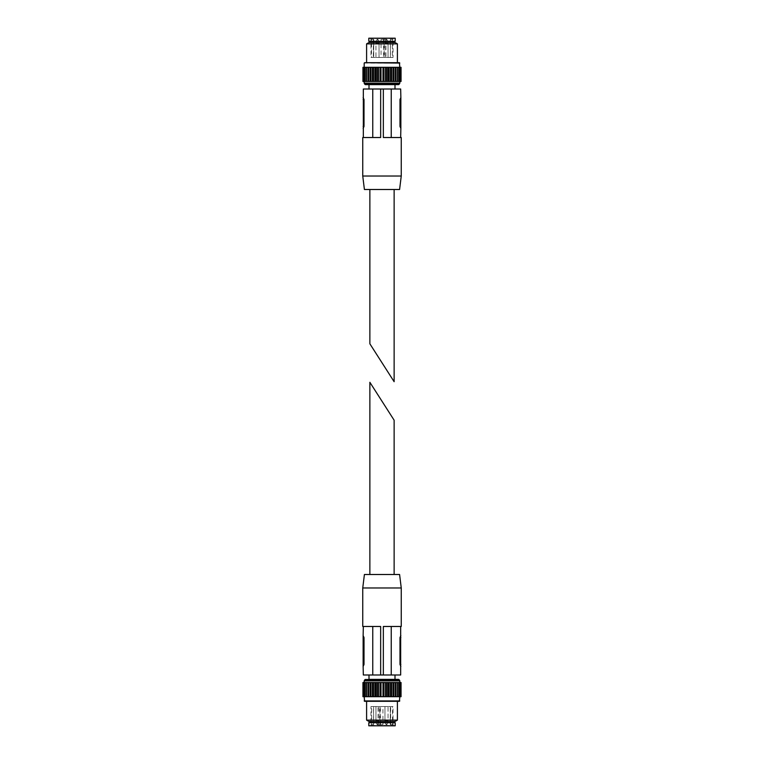 <?xml version="1.0" encoding="UTF-8"?>
<svg xmlns="http://www.w3.org/2000/svg" width="764" height="764" viewBox="0 0 764 764"><rect width="100%" height="100%" fill="white"/><g stroke="black" fill="none" stroke-linecap="round" stroke-linejoin="round"><path stroke-width="0.57" stroke-dasharray="3.82 2.86" d="M395.036 721.483L368.964 721.483M369.738 721.483L394.262 721.483L369.738 721.483M397.404 720.118L366.596 720.118M397.404 701.314L366.596 701.314M399.419 701.314L364.581 701.314M364.189 696.692L399.811 696.692L364.189 696.692M393.852 696.692L363.005 696.692L363.005 682.538L395.532 682.538L395.532 696.692L393.852 696.692L393.852 682.538M365.469 696.692L365.469 682.538L365.488 696.692M364.562 696.692L363.893 696.692L364.6 696.692L364.562 682.538L363.893 682.538L364.562 682.538L364.562 696.692M364.094 696.692L363.215 696.692L364.151 696.692L364.094 682.538L363.215 682.538L364.094 682.538L364.094 696.692M363.177 696.692L363.215 682.538L363.177 696.692M363.874 696.692L363.893 682.538L363.874 696.692M365.001 696.692L365.011 682.538L365.001 696.692M366.548 696.692L366.548 682.538M395.532 696.692L395.532 682.538M395.819 682.538L400.126 682.538L399.438 682.538L400.107 682.538L400.107 696.692L399.4 696.692L400.126 696.692L395.819 696.692M399.4 696.692L400.126 696.692L400.126 682.538L399.4 682.538L400.995 682.538L400.995 696.692L399.4 696.692L399.4 682.538L399.4 696.692M400.785 696.692L400.823 682.538L399.849 682.538L400.785 682.538L400.785 696.692L399.906 696.692L400.785 696.692M399.906 696.692L399.906 682.538L399.906 696.692M395.189 725.8L368.811 725.8M370.55 725.8L393.45 725.8L370.55 725.8L393.068 725.418L370.932 725.418L370.97 706.547L392.982 706.547L393.068 724.644L392.524 724.644L392.524 706.547L382.955 706.547L382.955 724.644L378.056 724.644L378.056 706.547L371.657 706.547L371.657 724.644L370.932 724.644M395.189 722.715L368.811 722.715M369.738 722.715L394.262 722.715L369.738 722.715M370.97 724.644L373.491 724.644L373.606 706.547L370.97 706.547M371.657 724.644L373.606 724.644L373.491 706.547L371.657 706.547M378.056 724.644L379.889 724.644L379.889 706.547L378.056 706.547M379.889 706.547L382.955 706.547M392.524 724.644L390.394 724.644L390.394 706.547L392.524 706.547M390.394 706.547L392.982 706.547M388.036 706.547L384.951 706.547L388.036 706.547L384.951 706.547L388.036 706.547L388.036 720.576L384.951 720.576L385.237 722.429L387.749 722.429L385.237 722.429L387.749 722.429L385.237 722.429L385.763 724.1L384.951 720.576L384.951 706.547L384.951 720.576L388.036 720.576L384.951 720.576L388.036 720.576L388.036 706.547M379.049 706.547L375.964 706.547L379.049 706.547L375.964 706.547L379.049 706.547L379.049 720.576L375.964 720.576L376.251 722.429L378.763 722.429L376.251 722.429L378.763 722.429L376.251 722.429L376.786 724.1L375.964 720.576L375.964 706.547L375.964 720.576L379.049 720.576L375.964 720.576L379.049 720.576L379.049 706.547M390.394 724.644L390.28 706.547L390.28 724.644L392.982 724.644M379.889 724.644L382.955 724.644M398.512 682.538L398.531 696.692L398.512 682.538M368.468 696.692L368.468 682.538M378.447 696.692L378.447 682.538M380.061 696.692L380.061 682.538M380.997 696.692L380.997 682.538M383.003 696.692L383.003 682.538M383.939 696.692L383.939 682.538M385.553 696.692L385.553 682.538M397.452 682.538L397.452 696.692M397.213 682.538L397.213 696.692L397.213 682.538M398.999 682.538L398.989 696.692L398.999 682.538M369.871 574.499L394.128 574.499L369.871 574.499M400.861 666.418L400.861 635.619M399.591 574.499L364.409 574.499M363.139 666.418L363.139 635.619M400.67 666.418L399.992 664.489L399.992 637.539L400.67 635.619M401.253 587.974L362.747 587.974M401.253 626.47L383.347 626.47L400.67 626.47L383.347 626.47L383.347 674.984L383.347 626.47L383.347 674.984L380.653 674.984L380.653 626.47L362.747 626.47M363.33 666.418L364.008 664.489L364.008 637.539L363.33 635.619M380.653 674.984L380.653 626.47L363.33 626.47L380.653 626.47L380.653 674.984L363.33 674.984M400.67 674.984L383.347 674.984M391.244 626.47L391.244 674.984L391.244 626.47M372.756 626.47L372.756 674.984M369.002 674.984L394.998 674.984L369.002 674.984M369.002 680.18L369.002 679.377L394.998 679.377L394.998 680.18L369.002 680.18L394.998 680.18M369.738 680.18L394.262 680.18L369.738 680.438M366.214 680.438L397.786 680.036L366.214 680.036L365.669 679.492L398.331 679.492L397.786 680.438M364.189 682.538L399.811 682.538L364.189 682.538M368.964 42.517L395.036 42.517M394.262 42.517L369.738 42.517L394.262 42.517M366.596 43.882L397.404 43.882M399.419 62.686L397.404 62.686M399.811 67.308L364.189 67.308L399.811 67.308M370.148 67.308L400.995 67.308L400.995 81.462L368.468 81.462L368.468 67.308L370.148 67.308L370.148 81.462M398.531 67.308L398.531 81.462L398.512 67.308M399.438 67.308L400.107 67.308L399.4 67.308L399.438 81.462L400.107 81.462L399.438 81.462L399.438 67.308M399.906 67.308L400.785 67.308L399.849 67.308L399.906 81.462L400.785 81.462L399.906 81.462L399.906 67.308M400.823 67.308L400.785 81.462L400.823 67.308M400.126 67.308L400.107 81.462L400.126 67.308M398.999 67.308L398.989 81.462L398.999 67.308M397.452 67.308L397.452 81.462M368.468 67.308L368.468 81.462M368.181 81.462L363.874 81.462L364.562 81.462L363.893 81.462L363.893 67.308L364.6 67.308L363.874 67.308L368.181 67.308M364.6 67.308L363.874 67.308L363.874 81.462L364.6 81.462L363.005 81.462L363.005 67.308L364.6 67.308L364.6 81.462L364.6 67.308M363.215 67.308L363.177 81.462L364.151 81.462L363.215 81.462L363.215 67.308L364.094 67.308L363.215 67.308M364.094 67.308L364.094 81.462L364.094 67.308M368.811 38.2L395.189 38.2M393.45 38.2L370.55 38.2L393.45 38.2L370.932 38.582L393.068 38.582L393.03 57.453L371.017 57.453L370.932 39.356L371.476 39.356L371.476 57.453L381.045 57.453L381.045 39.356L385.944 39.356L385.944 57.453L392.343 57.453L392.343 39.356L393.068 39.356M368.811 41.285L395.189 41.285M394.262 41.285L369.738 41.285L394.262 41.285M393.03 39.356L390.509 39.356L390.394 57.453L393.03 57.453M392.343 39.356L390.394 39.356L390.509 57.453L392.343 57.453M385.944 39.356L384.111 39.356L384.111 57.453L385.944 57.453M384.111 57.453L381.045 57.453M371.476 39.356L373.606 39.356L373.606 57.453L371.476 57.453M373.606 57.453L371.017 57.453M375.964 57.453L379.049 57.453L375.964 57.453L379.049 57.453L375.964 57.453L375.964 43.424L379.049 43.424L378.763 41.571L376.251 41.571L378.763 41.571L376.251 41.571L378.763 41.571L378.237 39.9L379.049 43.424L379.049 57.453L379.049 43.424L375.964 43.424L379.049 43.424L375.964 43.424L375.964 57.453M384.951 57.453L388.036 57.453L384.951 57.453L388.036 57.453L384.951 57.453L384.951 43.424L388.036 43.424L387.749 41.571L385.237 41.571L387.749 41.571L385.237 41.571L387.749 41.571L387.214 39.9L388.036 43.424L388.036 57.453L388.036 43.424L384.951 43.424L388.036 43.424L384.951 43.424L384.951 57.453M373.606 39.356L373.72 57.453L373.72 39.356L371.017 39.356M384.111 39.356L381.045 39.356M365.488 81.462L365.469 67.308L365.488 81.462M395.532 67.308L395.532 81.462M385.553 67.308L385.553 81.462M383.939 67.308L383.939 81.462M383.003 67.308L383.003 81.462M380.997 67.308L380.997 81.462M380.061 67.308L380.061 81.462M378.447 67.308L378.447 81.462M366.548 81.462L366.548 67.308M366.787 81.462L366.787 67.308L366.787 81.462M365.001 81.462L365.011 67.308L365.001 81.462M394.128 189.501L369.871 189.501L394.128 189.501M363.139 97.582L363.139 128.381M364.409 189.501L399.591 189.501M400.861 97.582L400.861 128.381M363.33 97.582L364.008 99.511L364.008 126.461L363.33 128.381M362.747 176.026L401.253 176.026M362.747 137.53L380.653 137.53L363.33 137.53L380.653 137.53L380.653 89.016L380.653 137.53L380.653 89.016L383.347 89.016L383.347 137.53L401.253 137.53M400.67 97.582L399.992 99.511L399.992 126.461L400.67 128.381M383.347 89.016L383.347 137.53L400.67 137.53L383.347 137.53L383.347 89.016L400.67 89.016M363.33 89.016L380.653 89.016M372.756 137.53L372.756 89.016L372.756 137.53M391.244 137.53L391.244 89.016M394.998 89.016L369.002 89.016L394.998 89.016M394.998 83.82L369.002 83.82L394.998 83.82L394.998 84.623M394.262 83.82L369.738 83.82L394.262 83.562M397.786 83.562L366.214 83.964L397.786 83.964L398.331 84.508L365.669 84.508L366.214 83.562M399.811 81.462L364.189 81.462L399.811 81.462M399.811 700.922L364.189 700.922M385.982 724.1L387.214 724.1L385.982 724.1M376.996 724.1L378.237 724.1L376.996 724.1M378.018 724.1L376.786 724.1L378.018 724.1M387.004 724.1L385.763 724.1L387.004 724.1M390.662 724.644L390.662 706.547M380.434 724.644L380.434 706.547M399.944 696.692L399.944 682.538L399.944 696.692M399.543 696.692L399.543 682.538L399.543 696.692M399.438 696.692L399.438 682.538L399.438 696.692M398.703 696.692L398.703 682.538L398.703 696.692M366.787 696.692L366.787 682.538L366.787 696.692M365.297 696.692L365.297 682.538L365.297 696.692M364.457 696.692L364.457 682.538L364.457 696.692M364.056 696.692L364.056 682.538L364.056 696.692M363.263 696.692L363.263 682.538M363.979 696.692L363.979 682.538M365.135 696.692L365.135 682.538M366.71 696.692L366.71 682.538M368.181 696.692L368.181 682.538M368.668 696.692L368.668 682.538M370.148 696.692L370.148 682.538M370.492 696.692L370.492 682.538M370.721 696.692L370.721 682.538M370.941 696.692L370.941 682.538M372.412 696.692L372.412 682.538M372.794 696.692L372.794 682.538M373.252 696.692L373.252 682.538M373.5 696.692L373.5 682.538M374.914 696.692L374.914 682.538M375.325 696.692L375.325 682.538M376.003 696.692L376.003 682.538M376.26 696.692L376.26 682.538M377.578 696.692L377.578 682.538M378.018 696.692L378.018 682.538M380.367 696.692L380.367 682.538M380.816 696.692L380.816 682.538M383.184 696.692L383.184 682.538M383.633 696.692L383.633 682.538M385.982 696.692L385.982 682.538M386.422 696.692L386.422 682.538M387.74 696.692L387.74 682.538M387.997 696.692L387.997 682.538M388.675 696.692L388.675 682.538M389.086 696.692L389.086 682.538M390.499 696.692L390.499 682.538M390.748 696.692L390.748 682.538M391.206 696.692L391.206 682.538M391.588 696.692L391.588 682.538M393.059 696.692L393.059 682.538M393.279 696.692L393.279 682.538M393.508 696.692L393.508 682.538M395.332 696.692L395.332 682.538M397.29 696.692L397.29 682.538M398.865 696.692L398.865 682.538M400.021 696.692L400.021 682.538M400.737 696.692L400.737 682.538M400.861 664.489L399.992 664.489M400.861 637.539L399.992 637.539M364.008 637.539L363.139 637.539M364.008 664.489L363.139 664.489M398.875 679.492L365.125 679.492M399.524 680.141L364.476 680.141M399.811 680.829L364.189 680.829M364.189 63.078L399.811 63.078M378.018 39.9L376.786 39.9L378.018 39.9M387.004 39.9L385.763 39.9L387.004 39.9M385.982 39.9L387.214 39.9L385.982 39.9M376.996 39.9L378.237 39.9L376.996 39.9M373.338 39.356L373.338 57.453M383.566 39.356L383.566 57.453M364.056 67.308L364.056 81.462L364.056 67.308M364.457 67.308L364.457 81.462L364.457 67.308M364.562 67.308L364.562 81.462L364.562 67.308M365.297 67.308L365.297 81.462L365.297 67.308M397.213 67.308L397.213 81.462L397.213 67.308M398.703 67.308L398.703 81.462L398.703 67.308M399.543 67.308L399.543 81.462L399.543 67.308M399.944 67.308L399.944 81.462L399.944 67.308M400.737 67.308L400.737 81.462M400.021 67.308L400.021 81.462M398.865 67.308L398.865 81.462M397.29 67.308L397.29 81.462M395.819 67.308L395.819 81.462M395.332 67.308L395.332 81.462M393.852 67.308L393.852 81.462M393.508 67.308L393.508 81.462M393.279 67.308L393.279 81.462M393.059 67.308L393.059 81.462M391.588 67.308L391.588 81.462M391.206 67.308L391.206 81.462M390.748 67.308L390.748 81.462M390.499 67.308L390.499 81.462M389.086 67.308L389.086 81.462M388.675 67.308L388.675 81.462M387.997 67.308L387.997 81.462M387.74 67.308L387.74 81.462M386.422 67.308L386.422 81.462M385.982 67.308L385.982 81.462M383.633 67.308L383.633 81.462M383.184 67.308L383.184 81.462M380.816 67.308L380.816 81.462M380.367 67.308L380.367 81.462M378.018 67.308L378.018 81.462M377.578 67.308L377.578 81.462M376.26 67.308L376.26 81.462M376.003 67.308L376.003 81.462M375.325 67.308L375.325 81.462M374.914 67.308L374.914 81.462M373.5 67.308L373.5 81.462M373.252 67.308L373.252 81.462M372.794 67.308L372.794 81.462M372.412 67.308L372.412 81.462M370.941 67.308L370.941 81.462M370.721 67.308L370.721 81.462M370.492 67.308L370.492 81.462M368.668 67.308L368.668 81.462M366.71 67.308L366.71 81.462M365.135 67.308L365.135 81.462M363.979 67.308L363.979 81.462M363.263 67.308L363.263 81.462M363.139 99.511L364.008 99.511M363.139 126.461L364.008 126.461M399.992 126.461L400.861 126.461M399.992 99.511L400.861 99.511M365.125 84.508L398.875 84.508M364.476 83.859L399.524 83.859M364.189 83.171L399.811 83.171M393.068 724.644L393.45 725.8M386.488 724.635A0.764 0.764 0 0 0 387.214 724.1L388.036 720.576L387.214 724.1A0.764 0.764 0 0 1 385.763 724.1A0.764 0.764 0 0 0 386.488 724.635M377.512 724.635A0.764 0.764 0 0 0 378.237 724.1L379.049 720.576L378.237 724.1A0.764 0.764 0 0 1 376.786 724.1A0.764 0.764 0 0 0 377.512 724.635M373.606 724.644L373.606 706.547M399.849 696.692L399.849 682.538L399.849 696.692M364.6 696.692L364.6 682.538L364.6 696.692M364.151 696.692L364.151 682.538L364.151 696.692M370.932 39.356L370.55 38.2M377.512 39.365A0.764 0.764 0 0 0 376.786 39.9L375.964 43.424L376.786 39.9A0.764 0.764 0 0 1 378.237 39.9A0.764 0.764 0 0 0 377.512 39.365M386.488 39.365A0.764 0.764 0 0 0 385.763 39.9L384.951 43.424L385.763 39.9A0.764 0.764 0 0 1 387.214 39.9A0.764 0.764 0 0 0 386.488 39.365M390.394 39.356L390.394 57.453M364.151 67.308L364.151 81.462L364.151 67.308M399.4 67.308L399.4 81.462L399.4 67.308M399.849 67.308L399.849 81.462L399.849 67.308M369.002 83.82L369.002 84.623M365.393 84.623L398.607 84.623"/><path stroke-width="1.15" d="M366.596 720.118L368.964 721.483L395.036 721.483L397.404 720.118L397.404 701.314L366.596 701.314L366.596 720.118L397.404 720.118M364.189 696.692L364.581 701.314L399.419 701.314L399.811 696.692M368.181 696.692L368.181 682.538L363.874 682.538L363.893 696.692L383.184 696.692L383.184 682.538L401.052 682.538L401.052 696.692L400.737 682.538M363.263 696.692L363.874 696.692L363.874 682.538L363.177 682.538L363.177 696.692L363.263 682.538M363.005 696.692L363.177 682.538L363.005 696.692M383.184 696.692L400.737 696.692M400.126 696.692L400.107 682.538L400.126 696.692M398.999 696.692L398.989 682.538L398.999 696.692M397.452 696.692L397.452 682.538M368.811 725.8L395.189 725.8L395.189 722.715L368.811 722.715L368.811 725.8M369.738 722.715L369.738 721.483M395.532 696.692L395.532 682.538M385.553 696.692L385.553 682.538M383.939 696.692L383.939 682.538M383.184 682.538L368.468 682.538L368.468 696.692M383.003 696.692L383.003 682.538M380.997 696.692L380.997 682.538M380.061 696.692L380.061 682.538M378.447 696.692L378.447 682.538M366.548 682.538L366.548 696.692M365.001 682.538L365.011 696.692L365.001 682.538M369.871 382.296L394.128 420.2L369.871 382.296L369.871 574.499M400.67 626.47L400.67 674.984L391.244 674.984L391.244 626.47L391.244 674.984L383.347 674.984L383.347 626.47L401.253 626.47L401.253 587.974L362.747 587.974L364.409 574.499L399.591 574.499L401.253 587.974M363.139 664.489L363.139 666.418L364.008 664.489L363.139 664.489L363.139 635.619L364.008 637.539L364.008 664.489M400.861 635.619L399.992 637.539L399.992 664.489L400.861 666.418M363.33 626.47L363.139 635.619M372.756 626.47L372.756 674.984L363.33 674.984L363.139 666.418M362.747 587.974L362.747 626.47L380.653 626.47L380.653 674.984L383.347 674.984M372.756 674.984L380.653 674.984M369.002 680.18L369.002 674.984M364.189 682.538L364.189 680.829L365.125 679.492L398.607 679.377L369.002 679.377M397.404 43.882L395.036 42.517L368.964 42.517L366.596 43.882L366.596 62.686L397.404 62.686L397.404 43.882L366.596 43.882M399.811 67.308L399.419 62.686L366.596 62.686M395.819 67.308L395.819 81.462L400.126 81.462L400.107 67.308L380.816 67.308L380.816 81.462L362.948 81.462L362.948 67.308L363.263 81.462M400.737 67.308L400.126 67.308L400.126 81.462L400.823 81.462L400.823 67.308L400.737 81.462M400.995 67.308L400.823 81.462L400.995 67.308M380.816 67.308L363.263 67.308M363.874 67.308L363.893 81.462L363.874 67.308M365.001 67.308L365.011 81.462L365.001 67.308M366.548 67.308L366.548 81.462M395.189 38.2L368.811 38.2L368.811 41.285L395.189 41.285L395.189 38.2M394.262 41.285L394.262 42.517M368.468 67.308L368.468 81.462M378.447 67.308L378.447 81.462M380.061 67.308L380.061 81.462M380.816 81.462L395.532 81.462L395.532 67.308M380.997 67.308L380.997 81.462M383.003 67.308L383.003 81.462M383.939 67.308L383.939 81.462M385.553 67.308L385.553 81.462M397.452 81.462L397.452 67.308M398.999 81.462L398.989 67.308L398.999 81.462M394.128 381.704L369.871 343.8L394.128 381.704L394.128 189.501M363.33 137.53L363.33 89.016L372.756 89.016L372.756 137.53L372.756 89.016L380.653 89.016L380.653 137.53L362.747 137.53L362.747 176.026L401.253 176.026L399.591 189.501L364.409 189.501L362.747 176.026M400.861 99.511L400.861 97.582L399.992 99.511L400.861 99.511L400.861 128.381L399.992 126.461L399.992 99.511M363.139 128.381L364.008 126.461L364.008 99.511L363.139 97.582M400.67 137.53L400.861 128.381M391.244 137.53L391.244 89.016L400.67 89.016L400.861 97.582M401.253 176.026L401.253 137.53L383.347 137.53L383.347 89.016L380.653 89.016M391.244 89.016L383.347 89.016M394.998 83.82L394.998 89.016M399.811 81.462L399.811 83.171L398.875 84.508L365.393 84.623L398.607 84.623M364.189 700.922L399.811 700.922M400.021 696.692L400.021 682.538M398.865 696.692L398.865 682.538M397.29 696.692L397.29 682.538M395.819 696.692L395.819 682.538M395.332 696.692L395.332 682.538M393.852 696.692L393.852 682.538M393.508 696.692L393.508 682.538M393.279 696.692L393.279 682.538M393.059 696.692L393.059 682.538M391.588 696.692L391.588 682.538M391.206 696.692L391.206 682.538M390.748 696.692L390.748 682.538M390.499 696.692L390.499 682.538M389.086 696.692L389.086 682.538M388.675 696.692L388.675 682.538M387.997 696.692L387.997 682.538M387.74 696.692L387.74 682.538M386.422 696.692L386.422 682.538M385.982 696.692L385.982 682.538M383.633 696.692L383.633 682.538M380.816 696.692L380.816 682.538M380.367 696.692L380.367 682.538M378.018 696.692L378.018 682.538M377.578 696.692L377.578 682.538M376.26 696.692L376.26 682.538M376.003 696.692L376.003 682.538M375.325 696.692L375.325 682.538M374.914 696.692L374.914 682.538M373.5 696.692L373.5 682.538M373.252 696.692L373.252 682.538M372.794 696.692L372.794 682.538M372.412 696.692L372.412 682.538M370.941 696.692L370.941 682.538M370.721 696.692L370.721 682.538M370.492 696.692L370.492 682.538M370.148 696.692L370.148 682.538M368.668 696.692L368.668 682.538M366.71 696.692L366.71 682.538M365.135 696.692L365.135 682.538M363.979 696.692L363.979 682.538M400.861 637.539L399.992 637.539M400.861 664.489L399.992 664.489M364.008 637.539L363.139 637.539M365.125 679.492L398.875 679.492L394.998 679.377L394.998 674.984M364.476 680.141L399.524 680.141L398.875 679.492M364.189 680.829L399.811 680.829L399.524 680.141M399.811 63.078L364.581 62.686M363.979 67.308L363.979 81.462M365.135 67.308L365.135 81.462M366.71 67.308L366.71 81.462M368.181 67.308L368.181 81.462M368.668 67.308L368.668 81.462M370.148 67.308L370.148 81.462M370.492 67.308L370.492 81.462M370.721 67.308L370.721 81.462M370.941 67.308L370.941 81.462M372.412 67.308L372.412 81.462M372.794 67.308L372.794 81.462M373.252 67.308L373.252 81.462M373.5 67.308L373.5 81.462M374.914 67.308L374.914 81.462M375.325 67.308L375.325 81.462M376.003 67.308L376.003 81.462M376.26 67.308L376.26 81.462M377.578 67.308L377.578 81.462M378.018 67.308L378.018 81.462M380.367 67.308L380.367 81.462M383.184 67.308L383.184 81.462M383.633 67.308L383.633 81.462M385.982 67.308L385.982 81.462M386.422 67.308L386.422 81.462M387.74 67.308L387.74 81.462M387.997 67.308L387.997 81.462M388.675 67.308L388.675 81.462M389.086 67.308L389.086 81.462M390.499 67.308L390.499 81.462M390.748 67.308L390.748 81.462M391.206 67.308L391.206 81.462M391.588 67.308L391.588 81.462M393.059 67.308L393.059 81.462M393.279 67.308L393.279 81.462M393.508 67.308L393.508 81.462M393.852 67.308L393.852 81.462M395.332 67.308L395.332 81.462M397.29 67.308L397.29 81.462M398.865 67.308L398.865 81.462M400.021 67.308L400.021 81.462M363.139 126.461L364.008 126.461M363.139 99.511L364.008 99.511M399.992 126.461L400.861 126.461M398.875 84.508L365.393 84.623M399.524 83.859L364.476 83.859L365.125 84.508M399.811 83.171L364.189 83.171L364.476 83.859M394.262 722.715L394.262 721.483M362.948 696.692L362.948 682.538M401.052 696.692L401.052 682.538M394.128 574.499L394.128 420.2M399.811 682.538L399.811 680.829M364.189 63.078L364.189 67.308M369.738 41.285L369.738 42.517M401.052 67.308L401.052 81.462M362.948 67.308L362.948 81.462M369.871 189.501L369.871 343.8M369.002 84.623L369.002 89.016M364.189 81.462L364.189 83.171"/></g></svg>
